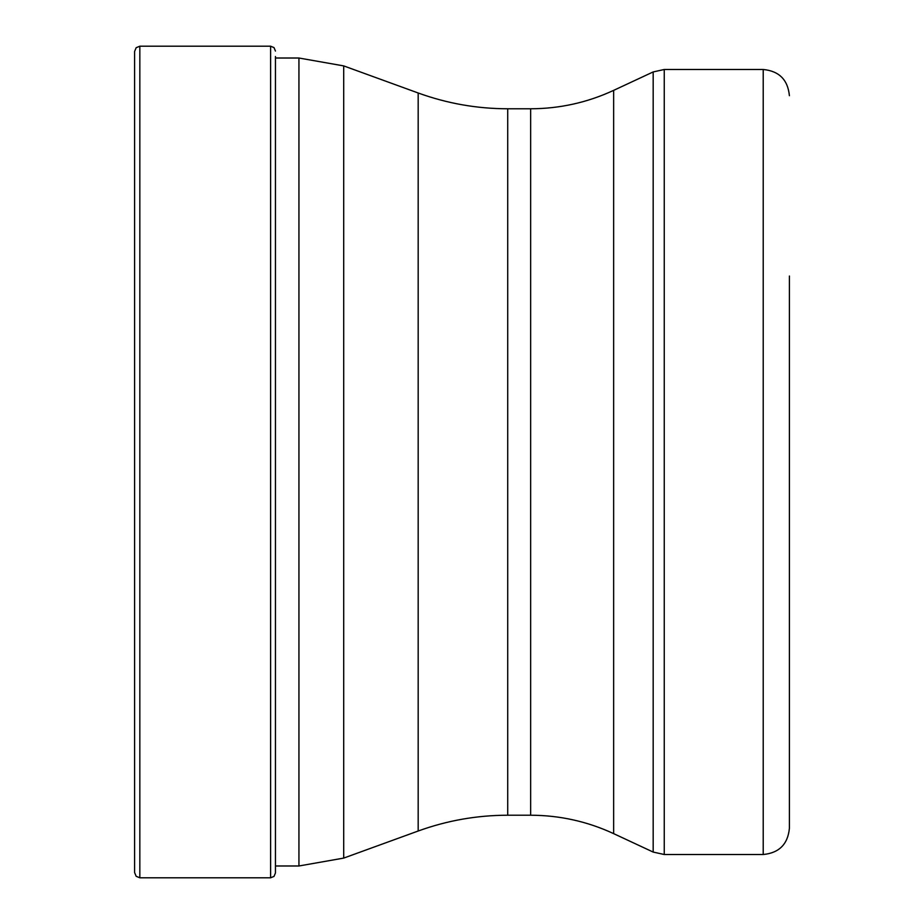 <?xml version="1.0" encoding="UTF-8"?>
<svg xmlns="http://www.w3.org/2000/svg" width="924" height="924" viewBox="0 0 924 924"><rect width="100%" height="100%" fill="white"/><g stroke="black" fill="none" stroke-linecap="round" stroke-linejoin="round"><path stroke-width="1.39" d="M134.604 462L134.604 51.444L136.163 47.701L139.836 46.2L139.836 877.8L136.163 876.299L134.604 872.556L134.604 462L134.604 872.556M275.456 58.016L275.456 872.949L275.456 865.984L298.937 865.984L298.937 58.016L275.456 58.016L275.456 56.491L275.456 462M613.651 90.367C587.329 102.564 559.655 108.697 530.642 108.778L530.642 815.222C559.655 815.303 587.329 821.436 613.651 833.633L613.651 90.367L653.176 71.933L653.176 852.067L664.252 854.515L664.252 69.485L763.212 69.485L763.212 854.515C779.117 852.967 787.849 844.236 789.396 828.32L789.396 276.033M139.836 46.2L270.617 46.2L270.617 877.8L274.012 876.402L275.456 872.949M530.642 815.222L507.715 815.222L507.715 108.778C476.957 108.732 447.112 103.476 418.179 92.989L418.179 831.011L343.705 858.096L343.705 65.904L298.937 58.016M270.617 46.2L274.012 47.598L275.456 51.051M270.617 877.8L139.836 877.8M275.548 58.016L275.456 56.491M343.705 858.096L298.937 865.984M418.179 92.989L343.705 65.904M507.715 815.222C476.957 815.268 447.112 820.524 418.179 831.011M530.642 108.778L507.715 108.778M613.651 833.633L653.176 852.067M653.176 71.933L664.252 69.485M763.212 854.515L664.252 854.515M763.212 69.485C779.117 71.032 787.849 79.764 789.396 95.68"/></g></svg>
